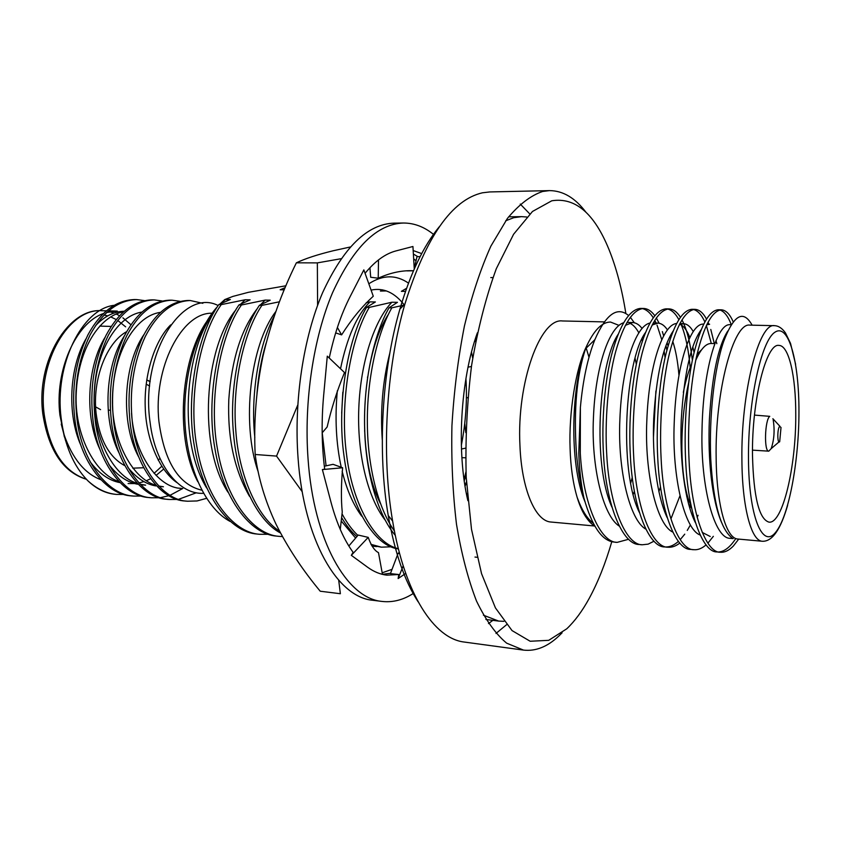 <?xml version="1.0" encoding="UTF-8"?>
<svg xmlns="http://www.w3.org/2000/svg" width="841" height="841" viewBox="0 0 841 841"><rect width="100%" height="100%" fill="white"/><g stroke="black" fill="none" stroke-linecap="round" stroke-linejoin="round"><path stroke-width="1.26" d="M95.622 406.855L100.563 409.63M126.644 331.659C106.429 342.613 92.195 379.575 96.105 413.299C99.627 439.875 109.204 457.336 124.804 465.662M132.762 468.174L143.643 467.733M158.171 460.111L159.99 458.492M201.819 490.198C178.744 484.721 164.458 461.867 158.949 421.656C152.936 367.916 181.845 312.179 212.1 313.23M64.389 436.963L59.921 415.17C54.423 370.892 75.732 322.997 103.296 313.598M106.702 312.453L117.319 311.075L108.468 310.876M144.4 300.594L136.652 299.585C118.139 300.258 102.634 312.011 90.134 334.865C77.824 360.411 73.461 388.647 77.057 419.575C81.934 461.688 108.436 495.317 133.856 496.085L141.709 496.085M136.652 299.585L134.528 299.554C115.995 300.216 100.468 311.969 87.958 334.802C75.637 360.316 71.275 388.521 74.87 419.428C79.758 461.499 106.281 495.107 131.732 495.885L133.856 496.085M202.839 303.317L190.245 300.521C172.373 301.215 157.362 313.251 145.22 336.642C133.267 362.776 129.009 391.654 132.468 423.275C137.167 466.324 162.891 500.574 187.564 501.225L197.057 500.952L206.55 498.335M190.245 300.521L188.037 300.489C170.134 301.183 155.101 313.209 142.949 336.568C130.975 362.681 126.718 391.528 130.176 423.118C134.886 466.135 160.642 500.353 185.356 501.015L187.575 501.225M180.1 301.33L172.132 300.205C154.029 300.889 138.86 312.831 126.592 336.043C114.513 361.977 110.224 390.634 113.724 422.024C118.486 464.758 144.473 498.797 169.409 499.491L177.493 499.428M172.132 300.205L169.945 300.174C151.822 300.857 136.631 312.789 124.352 335.969C112.252 361.882 107.953 390.508 111.464 421.867C116.237 464.568 142.255 498.576 167.222 499.281L169.409 499.491M162.124 300.962L154.271 299.901C135.958 300.573 120.61 312.421 108.226 335.454C96.032 361.188 91.711 389.635 95.254 420.784C100.079 463.212 126.329 497.042 151.506 497.777L159.475 497.746M154.26 299.901L152.116 299.859C133.782 300.531 118.413 312.368 106.019 335.38C93.803 361.094 89.482 389.509 93.036 420.637C97.861 463.023 124.142 496.831 149.351 497.567L151.506 497.777M178.639 499.291L196.352 492.773M160.599 497.62L168.936 495.685M170.113 495.265L182.728 488.495M87.59 480.516C96.641 488.842 106.26 493.478 116.447 494.413L115.196 494.298C105.293 493.331 96.095 488.737 87.59 480.516C73.346 465.777 64.526 444.942 61.13 418.03C54.276 364.868 81.945 309.11 113.924 305.336M218.166 305.546C183.275 287.359 139.806 353.241 150.14 422.697C155.238 464.779 179.07 494.802 203.522 493.32M495.99 633.441L506.566 624.716M529.788 213.929L520.253 204.058M549.467 190.613L489.83 191.937L482.503 192.789C451.827 199.79 425.956 236.889 404.889 304.085C386.008 368.715 381.152 454.708 392.621 521.052C404.763 594.377 434.324 638.792 464.379 642.061L523.491 650.093L506.65 643.165C495.696 634.019 485.646 619.964 476.49 601C468.101 579.344 461.436 553.767 456.495 524.29C452.742 493.068 451.228 460.216 451.932 425.756C453.972 391.191 458.135 357.93 464.432 325.982C471.801 295.611 480.621 268.983 490.892 246.108L507.417 218.418C519.076 204.458 530.818 195.469 542.624 191.475L549.467 190.613C562.934 190.676 575.076 197.856 585.883 212.153M625.851 313.493C621.993 289.125 616.358 267.764 608.947 249.409C594.219 213.257 575.149 197.046 551.759 200.799L532.479 211.469L513.588 234.261L496.306 268.71C485.951 297.02 477.72 329.241 471.601 365.351C467.007 402.723 465.21 440.064 466.208 477.373L471.496 529.283L481.546 573.646L495.433 607.906L512.032 630.582L530.166 641.252L548.721 640.327L566.739 628.816C574.781 621.215 582.277 611.06 589.226 598.372C597.962 582.266 605.488 563.365 611.796 541.657M562.103 632.8L558.76 636.101C547.396 646.813 535.633 651.481 523.491 650.093M503.896 621.32L498.692 621.089L483.407 615.192M505.704 220.773L513.777 217.693L521.557 216.642L526.75 216.999M197.751 481.599C175.485 439.864 179.522 362.166 206.066 322.481M230.108 521.431C206.592 508.952 187.879 470.613 185.073 424.463C182.245 378.492 195.869 330.397 217.472 306.597M219.354 304.579L224.736 299.585L230.35 299.512L218.828 304.568L221.257 304.621C199.222 335.317 188.132 398.802 196.847 446.487C205.13 496.999 232.978 532.605 259.501 534.298L268.247 534.298M285.951 285.772L248.421 292.311L232.925 296.4L224.736 299.585M779.691 441.735L781.016 427.459L779.66 426.45C777.2 428.353 777.242 444.49 779.691 441.735M773.184 419.848C774.855 430.119 774.193 439.717 771.176 448.642L768.779 451.165C763.88 451.869 764.774 419.796 769.757 416.348L754.472 415.097M691.249 506.566L688.033 498.156C684.343 485.898 682.293 470.056 681.893 450.629C681.62 426.419 683.87 403.838 688.621 382.886M688.537 504.011L691.607 508.237M752.485 455.128C753.547 496.831 759.045 519.17 768.979 522.135C782.582 524.195 796.122 466.692 795.754 414.666C795.901 376.463 788.9 345.367 778.966 345.42C766.34 342.76 751.738 400.221 752.485 455.128M594.429 525.982L551.086 522.04C535.444 521.378 521.546 489.399 519.938 445.278C516.647 382.666 540.279 317.782 562.461 320.968L604.311 321.893M586.03 347.48L588.994 357.267M618.892 325.341L610.524 322.05C602.04 322.008 593.988 330.198 586.377 346.597C575.57 368.968 568.726 413.341 570.093 448.558C570.629 466.86 572.984 483.144 577.168 497.409C579.933 506.524 583.212 513.567 587.007 518.55M636.353 364.195L635.039 358.161M774.498 325.677L749.983 325.131C733.657 321.83 714.839 391.338 716.154 458.124C716.543 505.157 726.33 538.808 737.883 539.028L762.314 541.257C751.318 541.089 742.14 507.228 741.909 459.806C740.879 392.474 759.013 322.355 774.498 325.677C778.514 325.803 782.172 328.232 785.483 332.962L790.54 343.412L795.607 364.279M738.409 539.512L733.352 546.019C728.968 550.54 724.616 552.611 720.317 552.232L717.079 551.927C702.54 552.674 687.801 512.6 685.636 460.216C683.849 425.378 686.971 382.739 693.678 354.25C700.753 325.583 708.921 310.76 718.161 309.761L721.389 309.814C725.909 310.15 729.851 314.145 733.194 321.788M719.77 309.972C724.206 311.307 728.033 316.174 731.25 324.584M720.317 552.232C705.851 552.989 691.197 512.884 689.063 460.447C687.276 425.567 690.387 382.876 697.052 354.355C704.096 325.667 712.201 310.813 721.389 309.814M580.385 407.401L578.787 453.078C579.354 469.814 581.078 484.826 583.959 498.135C592.001 526.361 602.072 541.005 614.151 542.067L617.178 542.361C600.327 542.802 583.034 503.791 580.29 453.183L580.385 407.401C582.887 380.206 587.712 357.635 594.86 339.68C606.004 314.156 617.231 306.092 628.542 315.501M639.244 544.474C622.887 544.979 606.14 505.735 603.523 454.729C601.368 420.805 604.816 379.344 612.427 351.643C620.427 323.764 629.825 309.351 640.6 308.405L643.659 308.458C647.749 308.658 651.449 311.065 654.782 315.669M642.135 308.552C646.245 309.414 649.946 312.474 653.226 317.73M654.75 320.337L656.106 323.06M657.021 325.11L661.72 339.575M664.096 351.033L665.105 357.635M654.046 541.173L648.148 544.138L642.314 544.768C626.03 545.283 609.357 506.009 606.76 454.949C604.616 420.984 608.054 379.48 615.633 351.748C623.602 323.838 632.947 309.404 643.659 308.458M656.316 317.94L659.134 323.238M662.361 331.585L663.612 335.727M665.977 345.598L666.871 350.329M679.854 543.044C675.817 546.187 671.822 547.575 667.88 547.207L664.747 546.913C648.968 547.502 632.874 507.985 630.403 456.526C628.364 422.298 631.707 380.458 639.023 352.495C646.74 324.363 655.728 309.814 666.019 308.847L669.131 308.899C673.326 309.141 677.089 311.916 680.411 317.225M667.575 309.015C671.801 310.003 675.544 313.546 678.824 319.622M680.358 322.681C685.152 333.341 688.432 348.311 690.188 367.591M667.88 547.207C652.174 547.806 636.143 508.258 633.693 456.747C631.665 422.487 634.997 380.595 642.293 352.6C649.956 324.437 658.913 309.866 669.131 308.899M681.956 319.874C686.75 328.957 690.219 342.413 692.374 360.242M706.114 544.852C701.983 548.448 697.904 550.067 693.878 549.699L690.692 549.394C675.523 550.067 660.09 510.277 657.767 458.356C655.843 423.822 659.081 381.583 666.104 353.367C673.504 324.973 682.093 310.276 691.87 309.299L695.034 309.351C699.344 309.635 703.16 312.863 706.472 319.054M693.447 309.488C697.778 310.634 701.583 314.765 704.842 321.893M706.377 325.541L711.307 343.496M693.878 549.699C678.771 550.382 663.423 510.55 661.121 458.576C659.218 424.011 662.445 381.73 669.425 353.472C676.784 325.046 685.32 310.34 695.034 309.351M708.027 322.198L708.9 324.227M710.792 329.462L714.335 343.58M628.679 539.249L617.178 542.361M679.864 496.064L671.055 518.592M693.941 517.657L693.51 518.613M690.335 525.089L687.265 530.419M684.763 534.161L680.222 539.638M678.445 541.352C674.398 544.989 670.351 546.86 666.324 546.965M698.072 515.281L697.157 517.425M713.357 536.327L707.912 543.128M752.138 325.183C743.276 309.351 733.773 314.807 723.628 341.541C714.356 368.379 708.942 416.337 710.74 458.881C713.284 502.676 720.422 529.052 732.143 538.019M584.894 501.572C568.768 463.244 571.06 384.043 586.377 346.597L585.578 348.71C576.726 375.139 573.646 409.504 576.348 451.806C577.683 468.637 580.227 484.08 583.959 498.135M630.33 317.278L634.335 322.755M630.708 483.07L632.264 477.383M594.923 526.287C587.964 522.072 582.046 512.453 577.168 497.409C581.856 510.182 587.186 518.75 593.168 523.123M735.244 539.365C729.841 547.365 724.322 551.57 718.708 551.959M581.667 488.663L581.089 490.145M721.483 522.282C711.98 499.88 707.659 459.638 709.383 419.459C712.054 375.443 718.193 345.956 727.812 330.986M710.235 536.505L702.224 532.416M695.454 522.755C684.858 501.909 679.56 460.668 681.273 419.775C683.985 374.508 690.629 344.484 701.205 329.693M706.692 324.878L709.625 324.248L707.018 324.184M667.228 517.73C657 496.085 652.101 457.304 653.72 418.555C656.285 375.864 662.771 346.671 673.178 330.997M679.223 324.878L683.512 323.669C687.108 323.901 690.324 326.487 693.163 331.428M639.402 512.526C618.398 470.487 625.21 359.748 645.478 332.552M652.132 325.036L657.83 323.091C661.341 323.291 664.516 325.52 667.355 329.777M672.768 341.383C675.722 350.329 677.772 361.493 678.918 374.865M611.954 507.155C592.316 464.779 598.592 363.48 618.103 334.371M625.399 325.341L632.579 322.534C635.996 322.702 639.128 324.647 641.967 328.347M655.896 391.023L653.446 437.583M733.152 538.587L730.198 538.324C714.566 538.871 700.521 487.402 702.004 430.708C702.95 370.482 716.868 324.342 729.504 324.689L731.165 324.721M700.185 535.013C684.658 529.767 671.896 477.131 674.209 423.149C676.048 365.761 690.104 323.985 703.055 324.1L703.696 324.111M715.933 340.605L716.847 343.654M672.832 532.101C656.989 525.11 644.374 473.136 646.824 420.647C648.853 364.826 663.118 324.29 676.606 323.522M679.633 324.058C683.523 325.73 686.908 330.187 689.799 337.441M692.805 346.902L694.088 352.495M645.877 529.147C629.898 520.6 617.504 470.045 619.88 419.438C621.888 365.509 635.996 325.719 649.925 323.07M667.102 342.707L668.069 345.935M660.521 486.95L658.86 491.712M619.323 526.151C603.218 516.164 591.118 467.018 593.42 418.166C595.407 366.056 609.347 327.044 623.612 322.755M629.446 323.028C632.916 324.468 636.017 327.696 638.771 332.71M641.799 339.333L642.398 340.952M634.377 491.375L633.199 494.308M695.78 360.263L695.833 360.127C700.816 348.983 705.925 343.433 711.171 343.496L714.766 343.591M701.688 349.646L697.084 354.24M691.596 364.121C688.348 371.638 685.594 381.057 683.334 392.379M467.88 500.668C456.295 452.174 460.395 379.701 477.362 332.826M366.203 302.781L369.935 301.866L375.391 301.961L366.581 307.354L369.294 307.407L391.895 302.234L397.446 302.329L389.068 307.785L391.832 307.827C377.167 333.299 366.771 379.743 367.37 423.664C367.601 465.819 377.851 507.817 394.429 530.997M389.068 307.785C373.793 334.129 363.291 383.118 364.647 428.206C365.467 471.507 377.514 514.534 395.312 535.391M366.581 307.354C347.06 339.396 336.789 405.551 343.958 455.57C350.644 508.269 375.012 546.345 398.413 548.921M464.232 480.821L466.093 475.018M369.294 307.407C350.224 338.839 339.859 403.312 346.355 452.921C352.2 504.684 375.549 544.148 398.35 548.637M465.01 485.93L466.44 481.83M475.585 341.688L475.123 339.533M341.614 517.614C346.366 525.572 351.454 531.911 356.878 536.611M371.512 545.294L381.404 547.176L390.991 546.797M322.219 432.768L326.087 465.84M342.045 513.883C346.902 522.881 352.179 530.061 357.898 535.423M370.923 544.327L381.383 547.176M274.303 315.974C258.429 345.756 250.376 396.342 254.834 437.436M266.082 343.265C261.393 358.844 258.355 375.58 256.989 393.441M221.257 304.621L245.162 299.764L250.134 299.848L238.949 304.947L241.42 304.999L265.157 300.1L270.213 300.184L259.396 305.336L261.898 305.378C243.448 332.552 231.979 385.325 235.816 430.645C238.749 475.102 257.23 517.068 279.517 531.155M259.396 305.336C240.379 333.173 228.941 388.037 233.556 433.945C237.236 479.57 257.504 521.136 280.495 532.994M238.949 304.947C217.178 335.864 206.192 399.811 214.77 447.822C222.939 498.671 250.45 534.466 276.678 536.106L279.086 536.358M241.42 304.999C219.669 335.948 208.705 399.948 217.272 448.001C225.42 498.902 252.889 534.729 279.065 536.358L282.429 536.579M218.828 304.568C196.762 335.244 185.661 398.666 194.387 446.308C202.692 496.768 230.581 532.353 257.146 534.046M245.162 299.764L240.852 303.969M235.795 309.951C204.216 348.216 197.751 445.825 227.932 492.153M265.157 300.1L260.615 304.663M257.472 308.374C241.209 329.23 231.643 359.633 228.794 399.591C227.406 437.646 234.303 469.888 249.493 496.295M261.898 305.378L279.454 301.793M275.859 311.517C250.576 344.085 240.873 423.086 258.261 471.969M386.45 290.933L380.416 291.06L382.739 289.882M405.499 291.385L401.378 291.333L406.581 288.305M369.935 301.866C356.836 315.228 347.028 337.525 340.51 368.757M337.325 390.792C334.792 418.103 336.095 443.596 341.236 467.27M342.14 471.181C346.786 489.904 353.315 504.915 361.735 516.195M391.895 302.234C374.718 319.958 360.589 361.346 358.802 408.116C357.005 452.416 367.16 496.915 385.104 520.043M465.052 486.161L466.482 482.513M475.754 340.773L475.302 338.986M391.832 307.827L403.817 305.167M389.856 352.936C382.75 380.857 380.216 409.809 382.266 439.78M225.451 299.438L221.341 303.338M214.392 311.612C184.137 350.213 178.166 442.072 206.644 487.959M284.247 289.83L280.158 289.777L285.162 287.633M364.595 431.065L364.71 430.413M367.538 377.641L367.496 377.01M342.823 392.19L341.688 413.267M461.341 445.394C465.798 422.235 467.333 399.969 465.925 378.587M388.468 314.261C361.567 354.765 355.301 454.413 380.342 503.37M466.639 494.897L467.249 493.562M492.868 620.353L488.484 623.58M418.124 601.799C404.689 581.236 394.734 552.484 388.248 515.544C377.252 452.3 381.867 370.671 399.917 309.067C410.524 273.094 423.664 245.646 439.328 226.723M61.235 424.106L65.598 440.726M116.447 494.413L124.184 494.445M124.174 311.244C113.871 311.517 104.347 316.332 95.569 325.667M85.887 339.007C69.33 367.475 66.923 414.329 80.883 445.331M90.019 461.614C98.986 473.504 108.888 480.484 119.737 482.576M154.103 473.325L161.777 466.261M105.03 337.357C87.117 366.371 84.373 417.073 99.879 449.262M108.804 464.474C117.572 475.722 127.17 482.314 137.609 484.237M124.415 335.843C105.199 365.215 102.076 419.859 119.117 453.078M127.843 467.323C136.389 477.951 145.682 484.153 155.732 485.919M144.021 334.455C123.574 364.016 120.053 422.697 138.607 456.821M170.681 324.899C155.238 339.953 143.969 373.688 145.22 407.012C145.892 438.56 159.023 470.298 176.978 482.65M63.895 434.187C72.294 458.387 84.626 473.567 100.878 479.727M123.543 311.801C99.291 316.111 78.16 349.541 76.247 392.758C73.955 433.126 94.287 473.83 119.002 481.567M128.105 483.554L134.749 483.564M138.965 482.955L143.958 481.62M146.323 480.747L150.571 478.771M156.069 475.417L163.68 469.057M141.845 312.074C117.572 315.88 96.189 349.751 94.266 393.756C91.942 434.881 112.599 476.174 137.356 483.417M140.163 484.227L145.64 485.152L141.235 484.752M160.389 312.368C136.116 315.627 114.492 349.951 112.557 394.765C110.203 436.679 131.154 478.561 155.974 485.278M158.739 486.024L163.427 486.771L159.075 486.371M131.522 413.257C133.94 453.478 157.919 488.064 181.467 488.411L176.936 487.99M146.723 379.943L150.119 381.709M146.733 379.901L150.14 381.488M146.166 384.158L149.635 386.019M413.751 593.168C403.459 599.896 392.894 602.65 382.056 601.431L372.763 600.274C337.483 597.383 303.78 540.122 298.05 457.946C293.803 400.768 303.422 337.504 322.608 292.668C343.57 247.243 367.391 224.074 394.082 223.138L403.449 223.023C414.14 223.023 424.137 226.807 433.472 234.366M382.056 601.431C347.07 598.592 313.672 541.173 308.037 458.702C303.864 401.315 313.451 337.809 332.51 292.805C353.336 247.212 376.978 223.958 403.449 223.023M365.068 273.293C375.075 261.12 385.42 253.646 396.111 250.881L412.931 246.497L414.266 268.962M413.457 270.802L406.907 270.876M378.492 259.922L378.229 278.213L370.681 277.257L369.945 267.711M378.229 278.213C389.383 273.157 400.2 270.644 410.66 270.686L412.878 270.728M414.245 268.647L417.094 256.179M420.111 256.631L417.84 256.663L413.383 254.035M471.433 366.508L468.038 367.16M471.517 352.116L472.705 358.098M465.536 448.158L461.457 449.041M461.888 457.683L465.588 457.777M466.387 398.087L467.848 397.53M464.758 423.528L465.777 432.61M405.73 573.425L398.129 578.545L403.196 565.835M399.591 553.462L398.077 553.378L390.424 573.615L398.781 574.519L386.881 575.16C380.3 574.414 373.877 571.764 367.633 567.244L351.328 555.333L368.221 537.378L358.213 535.055L348.847 545.988M398.129 578.545L398.781 574.519M398.077 553.378L399.296 552.327M351.328 555.333L353.104 552.316C344.001 539.869 336.673 523.323 331.112 502.645L322.376 469.572L342.634 467.764L333.068 464.327L324.321 466.219M368.221 537.378C371.154 545.62 374.571 550.708 378.482 552.632L382.466 574.371M322.376 469.572L324.679 469.162C321.693 445.467 321.346 420.984 323.627 395.722L327.286 356.153L344.505 372.563C337.146 390.487 331.365 408.621 327.138 426.997L322.166 432.831M342.634 467.764C341.131 484.71 341.004 499.48 342.255 512.074L340.269 529.431M329.252 358.035C334.255 334.518 341.173 314.124 350.014 296.841L363.848 269.887L373.278 296.232C361.872 306.66 351.317 319.548 341.625 334.876L337.388 327.475M335.664 332.91L341.625 334.876M413.173 250.555L421.698 253.593M465.956 471.843L464.074 479.696M390.56 573.247L382.455 574.319M341.236 520.989L355.617 538.093M372.037 546.093L376.579 546.587M408.484 283.123C395.953 274.534 382.729 274.755 368.821 283.785M416.053 260.763L413.656 258.807M382.182 572.805L392.043 569.325M350.266 246.991L333.246 250.744C317.414 254.613 305.125 258.639 296.368 262.823C281.567 292.71 270.424 323.953 262.907 356.531C256.211 388.763 253.625 421.415 255.17 454.487C258.261 478.045 265.241 501.341 276.111 524.374C287.696 547.512 302.403 569.788 320.232 591.223L340.374 593.725L338.702 580.237M341.068 258.713L317.351 262.886L296.368 262.823M297.746 405.047L276.542 456.095L255.17 454.487M317.351 262.886L317.593 305.336M276.542 456.095L302.234 491.764M404.342 305.041C394.545 292.468 383.464 287.485 371.081 290.103M130.933 324.763L122.891 317.814M119.559 315.722L116.142 313.987M113.903 313.073L109.635 311.748M106.313 310.823L101.94 310.728C69.088 307.88 37.256 361.672 44.163 414.14C49.619 450.082 63.685 471.79 86.35 479.244M100.857 314.639L102.139 314.755M104.074 315.039L107.711 315.88M110.623 316.857L116.226 319.538M117.74 320.463L125.635 326.834M798.95 411.67C799.108 361.43 788.648 322.923 774.96 332.206C761.263 340.584 747.943 401.525 748.479 458.881C748.816 516.363 762.324 548.942 775.507 532.49C788.711 516.858 798.961 461.804 798.95 411.67M108.237 410.114L110.402 410.24M101.94 310.728C68.783 307.575 35.764 360.736 42.807 413.814C48.536 450.292 63.064 472.116 86.392 479.286M498.692 621.089L485.877 619.46M492.889 277.604L490.797 277.583M779.912 426.282L772.868 418.702M779.029 441.903L771.176 448.642M686.729 496.653L688.033 498.156M639.234 544.474L642.314 544.768M585.578 348.71L594.86 339.68M683.512 323.669L679.875 323.585M657.83 323.091L653.215 322.986M632.579 322.534L627.008 322.408M762.314 541.257C772.133 541.751 780.564 529.756 787.639 505.273M721.662 343.79L722.871 343.822M768.779 451.165L752.485 450.145M477.078 557.289L474.997 557.068M259.522 534.298L257.167 534.046M521.557 216.642L508.637 216.81M388.248 515.544L392.621 521.052M399.917 309.067L404.889 304.085M111.201 326.424L99.701 326.098"/></g></svg>
